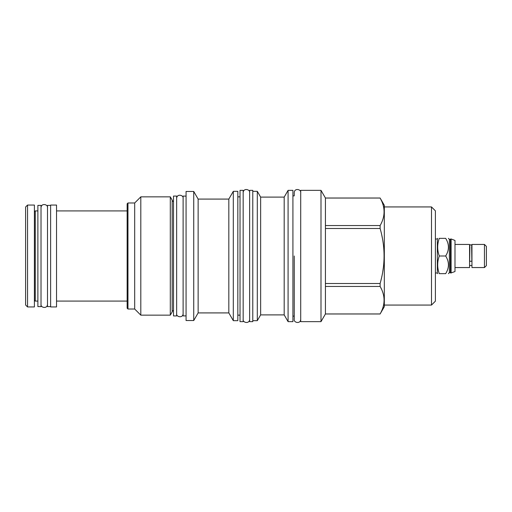 <?xml version="1.0" encoding="UTF-8"?>
<svg xmlns="http://www.w3.org/2000/svg" width="512" height="512" viewBox="0 0 512 512"><rect width="100%" height="100%" fill="white"/><g stroke="black" fill="none" stroke-linecap="round" stroke-linejoin="round"><path stroke-width="0.77" d="M173.504 196.07L173.504 315.93L176.646 315.93L176.646 196.07L173.504 196.07M173.504 201.549A1.76 1.76 0 0 1 172.186 200.122L172.186 311.878A1.76 1.76 0 0 1 173.504 310.451M172.186 311.878L170.298 315.142L140.806 315.142L134.682 309.018L127.962 309.018L127.962 202.982L134.682 202.982L134.682 309.018M172.186 200.122L170.298 196.858L170.298 315.142M170.298 196.858L140.806 196.858L140.806 315.142M140.806 196.858L134.682 202.982M127.962 202.982L127.142 203.802L127.142 308.205L127.962 309.018M56.538 306.944L56.538 205.056L50.63 205.056L50.63 306.944L56.538 306.944M50.63 306.618L47.494 306.618L47.494 205.382L50.63 205.382M41.024 205.382L41.024 306.618L37.882 306.618L37.882 205.382L41.024 205.382M37.882 210.912L35.27 210.912L35.27 301.088L37.882 301.088M186.067 196.102L183.117 196.102L183.117 315.898L186.067 315.898M186.067 191.456L186.067 320.544L193.734 320.544L193.734 191.456L186.067 191.456M233.306 191.328L233.306 320.672L237.83 320.672L237.83 191.328L233.306 191.328L228.826 199.085L198.138 199.085L198.138 312.915L193.734 320.544M198.138 199.085L193.734 191.456M228.826 199.085L228.826 312.915L198.138 312.915M233.306 320.672L228.826 312.915M240.026 315.142L237.83 315.142M240.026 196.858L237.83 196.858M249.638 321.645L249.638 190.355L252.781 190.355L252.781 321.645L249.638 321.645M288.083 190.355L288.083 321.645L292.922 321.645L292.922 190.355L288.083 190.355L284.186 197.107L260.64 197.107L257.306 191.328L257.306 320.672L252.781 320.672M257.306 191.328L252.781 191.328M260.64 197.107L260.64 314.893L257.306 320.672M284.186 197.107L284.186 314.893L260.64 314.893M288.083 321.645L284.186 314.893M300.71 192.646C301.402 189.331 294.445 187.718 294.24 192.646L294.24 195.885L292.922 195.885M300.71 319.354C300.602 324.205 293.53 322.72 294.24 319.354L294.24 316.115L292.922 316.115M300.71 321.645L300.71 190.355L320.998 190.355L320.998 321.645L300.71 321.645M320.998 190.355L325.427 198.016L325.427 313.984L320.998 321.645M381.35 311.526L381.562 311.059M381.574 311.04L381.824 310.477M383.891 303.398L383.942 303.014M383.712 295.936L383.635 295.552M381.427 289.05L380.787 287.725M381.35 223.123L381.562 222.656M381.574 222.637L381.824 222.074M383.891 214.995L383.942 214.611M383.712 207.533L383.635 207.149M381.427 200.646L380.787 199.315M384.32 205.306L380.115 198.042C385.376 207.213 385.376 216.384 380.115 225.555L380.115 228.493C385.376 246.835 385.376 265.171 380.115 283.507L380.115 286.445C385.376 295.616 385.376 304.787 380.115 313.958L384.32 306.694L384.32 205.306M380.768 281.043L381.504 277.99M381.728 276.992L381.843 276.461M382.752 271.757L383.507 266.47M383.718 264.448L383.802 263.539M383.885 262.464L384.122 256.678M384.051 252.512L384.026 251.872M383.859 249.165L383.821 248.71M383.718 247.552L383.648 246.797M383.219 243.29L382.963 241.542M382.662 239.75L382.541 239.078M382.33 237.92L381.83 235.475M325.427 198.042L380.115 198.042M325.427 225.555L380.115 225.555M431.494 206.938L431.494 305.062L435.392 301.165L435.392 210.835L431.494 206.938L384.32 206.938M431.494 305.062L384.32 305.062M435.392 238.976L437.338 238.976L437.338 273.024L437.702 273.651M439.277 273.651C437.184 273.651 437.184 273.651 439.277 273.651L445.664 273.651C449.331 273.651 449.331 273.651 445.664 273.651C449.331 267.77 449.331 261.882 445.664 256L439.277 256C437.184 261.882 437.184 267.77 439.277 273.651M445.664 256C449.331 250.118 449.331 244.23 445.664 238.349C449.331 238.349 449.331 238.349 445.664 238.349L439.277 238.349C437.184 238.349 437.184 238.349 439.277 238.349C437.184 244.23 437.184 250.118 439.277 256M448.397 238.349L449.37 239.322L449.37 272.678L448.397 273.651M449.37 272.678L450.374 272.678L450.374 239.322L450.72 238.976L450.72 273.024L454.989 271.558L454.989 240.442L451.098 238.976L451.098 273.024M454.989 267.558L469.568 267.558L469.568 244.442L454.989 244.442M471.635 246.515L471.859 260.781A1.101 0.518 180 0 1 470.758 261.299A1.101 0.518 180 0 1 469.658 260.781L469.882 246.515M471.949 256L471.949 244.442L484.454 244.442L484.454 267.558L471.949 267.558L471.949 256M484.454 267.558L486.4 265.613L486.4 246.387L484.454 244.442M325.427 313.958L380.115 313.958M325.427 286.445L380.115 286.445M325.427 283.507L380.115 283.507M325.427 228.493L380.115 228.493M25.6 304.998L25.6 207.002L27.546 205.056L27.546 306.944L25.6 304.998M27.546 306.944L34.394 306.944L34.394 205.056L27.546 205.056M243.168 190.355L243.168 321.645L240.026 321.645L240.026 190.355L243.168 190.355M294.24 256L294.24 319.354L294.24 256M56.538 210.912L127.142 210.912M56.538 301.088L127.142 301.088M35.27 301.088L34.394 300.218M35.27 210.912L34.394 211.782M325.427 198.016L380.115 198.016M435.392 273.024L437.338 273.024M437.338 238.976L437.702 238.349M449.37 239.322L450.374 239.322M450.72 238.976L451.098 238.976M450.374 272.678L450.72 273.024M471.949 265.485L469.568 265.485M471.859 245.856C471.123 244.435 470.394 244.435 469.658 245.856M325.427 313.984L380.115 313.984M176.646 313.638C175.936 316.998 183.008 318.49 183.117 313.638M183.117 198.362C183.808 195.046 176.851 193.44 176.646 198.362M243.168 319.354C242.464 322.72 249.53 324.205 249.638 319.354M249.638 192.646C250.336 189.331 243.373 187.718 243.168 192.646M41.024 304.32C40.314 307.686 47.386 309.171 47.494 304.32M47.494 207.68C48.186 204.358 41.229 202.752 41.024 207.68"/></g></svg>
